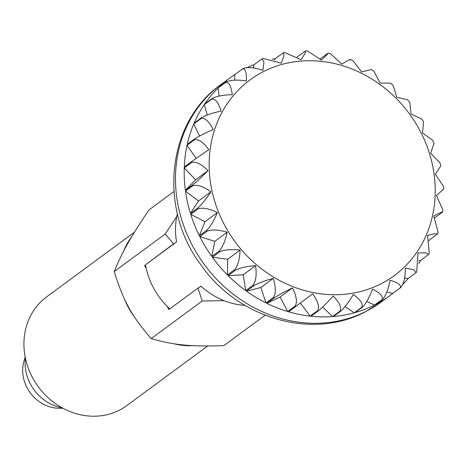 <?xml version="1.0" encoding="UTF-8"?>
<svg xmlns="http://www.w3.org/2000/svg" width="467" height="467" viewBox="0 0 467 467"><rect width="100%" height="100%" fill="white"/><g stroke="black" fill="none" stroke-linecap="round" stroke-linejoin="round"><path stroke-width="0.7" d="M177.39 213.676A70.908 63.068 53.6 0 0 176.555 241.9L145.488 264.789A70.908 63.068 53.6 0 0 169.772 308.897M244.959 305.377A70.908 63.068 53.6 0 1 200.979 286.143L199.462 287.258M25.416 358.142A42.211 37.541 53.6 0 0 61.948 407.726M25.189 357.016L24.056 360.787A35.457 31.534 53.6 0 0 59.017 408.24L62.957 408.281M381.965 299.569L374.511 305.062A135.068 120.13 -126.4 0 1 355.101 312.604L362.555 307.111C366.198 303.27 369.496 297.286 372.45 289.166C380.336 293.078 383.506 296.545 381.965 299.569A135.068 120.13 53.6 0 0 382.35 299.376A135.068 120.13 53.6 0 0 382.736 299.178C386.098 295.232 388.509 288.921 389.974 280.253C398.223 282.681 401.614 285.261 400.137 287.999L392.683 293.492L386.909 291.922M361.709 307.344L354.255 312.837A135.068 120.13 -126.4 0 1 333.456 316.498L340.91 311.004C344.833 307.321 348.96 301.816 353.309 294.496C360.571 299.773 363.373 304.058 361.709 307.344A135.068 120.13 53.6 0 0 362.555 307.111M340.023 311.075L332.568 316.568A135.068 120.13 -126.4 0 1 311.051 316.223L318.512 310.73C322.674 307.245 327.56 302.359 333.169 296.072C339.567 302.552 341.856 307.555 340.023 311.075A135.068 120.13 53.6 0 0 340.91 311.004M317.607 310.631L310.146 316.124A135.068 120.13 -126.4 0 1 288.612 311.793L312.674 293.848C318.004 301.326 319.644 306.918 317.607 310.631A135.068 120.13 53.6 0 0 318.512 310.73M295.173 306.037L287.719 311.53A135.068 120.13 -126.4 0 1 266.844 303.352L274.298 297.858C278.846 294.881 284.911 291.56 292.488 287.894C296.563 296.125 297.456 302.178 295.173 306.037A135.068 120.13 53.6 0 0 296.066 306.299M273.452 297.438L265.997 302.931A135.068 120.13 -126.4 0 1 246.459 291.163L253.914 285.67C258.584 282.984 265.034 280.562 273.253 278.396C275.939 287.129 276.003 293.48 273.452 297.438A135.068 120.13 53.6 0 0 274.298 297.858M253.137 285.109L245.683 290.602A135.068 120.13 -126.4 0 1 228.112 275.623L235.566 270.13C240.312 267.749 246.985 266.26 255.589 265.665C256.792 274.625 255.974 281.105 253.137 285.109A135.068 120.13 53.6 0 0 253.914 285.67M234.883 269.441L227.423 274.935A135.068 120.13 -126.4 0 1 212.386 257.229L219.84 251.736C224.609 249.664 231.346 249.121 240.067 250.108C239.746 259.004 238.018 265.449 234.883 269.441A135.068 120.13 53.6 0 0 235.566 270.13M219.274 250.948L211.814 256.441A135.068 120.13 -126.4 0 1 199.788 236.582L207.243 231.089C211.977 229.315 218.626 229.694 227.184 232.227C225.339 240.779 222.701 247.025 219.274 250.948A135.068 120.13 53.6 0 0 219.84 251.736M206.811 230.219L199.356 235.712A135.068 120.13 -126.4 0 1 190.729 214.33L198.183 208.837C202.836 207.348 209.222 208.597 217.353 212.59C214.038 220.535 210.529 226.413 206.811 230.219A135.068 120.13 53.6 0 0 207.243 231.089M197.897 207.92L190.443 213.413A135.068 120.13 -126.4 0 1 185.492 191.196L192.947 185.703C197.465 184.471 203.449 186.52 210.886 191.838C206.21 198.919 201.878 204.283 197.897 207.92A135.068 120.13 53.6 0 0 198.183 208.837M192.824 184.769L185.364 190.262A135.068 120.13 -126.4 0 1 184.255 167.927L191.709 162.434C196.047 161.424 201.481 164.156 208.002 170.63C202.1 176.625 197.039 181.342 192.824 184.769A135.068 120.13 53.6 0 0 192.947 185.703M191.744 161.506L184.29 166.999A135.068 120.13 -126.4 0 1 187.045 145.266L194.5 139.773C198.627 138.95 203.384 142.242 208.784 149.656L191.744 161.506A135.068 120.13 53.6 0 0 191.709 162.434M194.698 138.886L187.244 144.379A135.068 120.13 -126.4 0 1 193.782 123.942L201.242 118.449C205.112 117.76 209.105 121.473 213.215 129.581C205.451 132.879 199.281 135.985 194.698 138.886A135.068 120.13 53.6 0 0 194.5 139.773M201.592 117.631L194.132 123.125A135.068 120.13 -126.4 0 1 204.248 104.643L211.703 99.15C215.305 98.543 218.445 102.512 221.142 111.053C212.8 112.833 206.286 115.022 201.592 117.631A135.068 120.13 53.6 0 0 201.242 118.449M212.199 98.426L204.744 103.919A135.068 120.13 -126.4 0 1 218.107 87.989L225.561 82.496C228.871 81.918 231.118 85.975 232.321 94.673C223.658 94.871 216.951 96.126 212.199 98.426A135.068 120.13 53.6 0 0 211.703 99.15M242.367 69.017C245.373 68.415 246.716 72.397 246.383 80.96C237.68 79.583 230.949 79.892 226.186 81.888L218.725 87.382A135.068 120.13 -126.4 0 1 229.647 78.147A135.068 120.13 -126.4 0 1 234.907 74.51L243.091 68.55C247.814 66.845 254.41 67.452 262.88 70.359L263.966 61.93L262.133 58.83L254.118 64.644L253.307 67.96M274.479 60.103L275.116 58.708L283.434 52.777L283.924 55.859L281.286 63.208L263.102 58.451L262.133 58.83M374.511 305.062L366.811 301.466M354.255 312.837L345.107 306.527M332.568 316.568L322.674 307.047M310.146 316.124L300.363 303.101M292.488 287.894L280.089 297.03L266.844 303.352M287.719 311.53L280.089 297.03M273.253 278.396L260.855 287.532L246.459 291.163M265.997 302.931L260.855 287.532M255.589 265.665L243.19 274.8L228.112 275.623M245.683 290.602L243.19 274.8M240.067 250.108L227.668 259.243L212.386 257.229M227.423 274.935L227.668 259.243M227.184 232.227L214.785 241.363L199.788 236.582M211.814 256.441L214.785 241.363M217.353 212.59L204.949 221.726L190.729 214.33M199.356 235.712L204.949 221.726M210.886 191.838L198.487 200.973L185.492 191.196M190.443 213.413L198.487 200.973M208.002 170.63L195.603 179.766L184.255 167.927M185.364 190.262L195.603 179.766M296.919 56.886A135.068 120.13 -126.4 0 1 297.228 56.886L305.692 50.885L304.928 53.641L301.005 59.741L284.753 52.543L283.434 52.777M320.251 58.877L327.198 53.758C329.142 52.543 327.215 54.645 321.407 60.062L307.438 50.915L305.692 50.885M349.392 60.22C351.143 58.749 348.627 60.068 341.832 64.172L330.362 53.582L328.196 53.145L327.198 53.758M443.65 189.047L443.522 186.45L435.343 174.249L440.749 165.983L440.095 163.053L430.65 153.188L433.989 143.416L432.757 140.357L422.472 132.914L423.575 122.015L421.783 119.056L411.065 114.076L409.81 102.436L407.563 99.792L396.804 97.288L393.08 85.28L390.546 83.12L380.144 83.091L373.863 71.107L371.253 69.536L361.621 71.93L352.743 60.412L350.268 59.437M416.085 272.605L416.733 271.823L417.988 252.939L425.875 252.828L428.648 254.387L429.266 253.248L427.579 235.415L434.689 233.675L437.556 233.938L438.069 232.327L433.785 216.034C440.79 212.287 443.44 211.177 441.724 212.713L442.588 211.925L442.856 209.8L436.4 195.428C442.471 190.326 444.561 188.405 442.669 189.678M441.724 212.713L434.724 217.873M437.556 233.938L429.027 240.324M428.648 254.387L420.539 260.545L418.788 260.726M400.277 287.888A135.068 120.13 53.6 0 0 400.814 287.456C403.879 283.457 405.379 276.989 405.315 268.046L413.744 269.768L416.079 272.6L408.193 278.49L404.515 278.174M400.814 287.456L400.137 287.999M272.098 59.291A135.068 120.13 -126.4 0 1 275.116 58.708M429.325 240.236A135.068 120.13 -126.4 0 1 429.138 240.803M420.539 260.545A135.068 120.13 -126.4 0 1 418.776 263.622M408.193 278.49A135.068 120.13 -126.4 0 1 402.858 284.35M392.683 293.492A135.068 120.13 -126.4 0 1 389.887 295.623A135.068 120.13 -126.4 0 1 375.281 304.671L382.736 299.178M196.111 158.395L187.045 145.266M199.537 136.031L193.782 123.942M207.237 114.981L204.248 104.643M219.035 96.085L218.107 87.989M234.574 80.161L234.907 74.51M247.481 67.511A135.068 120.13 -126.4 0 1 254.118 64.644M207.669 345.994L126.779 405.595A67.534 60.068 -126.4 0 1 119.283 410.219A67.534 60.068 -126.4 0 1 35.556 382.777A67.534 60.068 -126.4 0 1 46.659 296.854L134.478 232.152M192.76 345.638A67.534 60.068 -126.4 0 1 173.899 343.753M134.251 316.644A67.534 60.068 -126.4 0 1 124.479 299.003M123.732 250.925A67.534 60.068 -126.4 0 1 131.63 236.857M265.093 315.237L223.851 345.621C190.787 346.777 173.806 345.131 151.203 338.587C132.091 316.76 123.288 300.806 114.217 271.584C122.296 251.824 130.416 237.411 148.95 209.94L173.946 191.528M176.765 216.495L165.236 233.99L173.555 243.867L175.037 243.015M201.143 286.289L197.979 288.116L202.223 300.993L224.032 300.66M145.488 264.789L173.555 243.867M197.979 288.116L168.879 309.557L167.093 306.323M146.241 268.548L144.455 265.314M165.236 233.99L114.217 271.584M202.223 300.993L151.203 338.587M220.949 84.556A135.068 120.13 53.6 0 0 198.744 256.401A135.068 120.13 53.6 0 0 366.198 311.279A135.068 120.13 53.6 0 0 381.183 302.032L365.416 311.758C311.816 340.355 237.621 318.202 200.839 264.801C158.295 208.445 166.672 122.541 220.949 84.556L229.647 78.147M226.186 81.888A135.068 120.13 53.6 0 0 225.561 82.496M263.575 71.544A121.56 108.116 53.6 0 0 225.549 226.88A121.56 108.116 53.6 0 0 380.809 283.913A121.56 108.116 53.6 0 0 418.835 128.583A121.56 108.116 53.6 0 0 263.575 71.544M389.887 295.623L381.183 302.032"/></g></svg>
